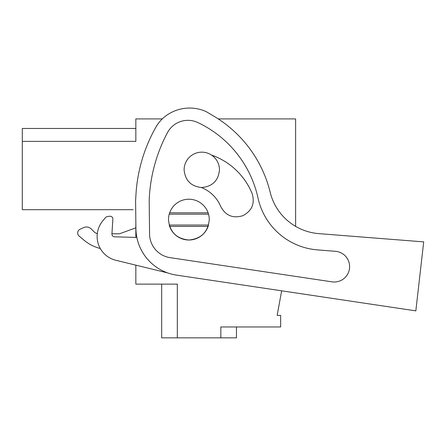 <?xml version="1.0" encoding="UTF-8"?>
<svg xmlns="http://www.w3.org/2000/svg" width="446" height="446" viewBox="0 0 446 446"><rect width="100%" height="100%" fill="white"/><g stroke="black" fill="none" stroke-linecap="round" stroke-linejoin="round"><path stroke-width="0.67" d="M218.211 118.909L295.62 118.909L295.62 226.384A54.39 54.39 0 0 0 318.751 233.62L423.7 241.883L415.839 310.873L281.655 290.82L277.156 315.4L280.662 315.4L280.662 326.957L220.831 326.957L220.831 337.839L236.469 337.839L236.469 326.957M220.831 337.839L161.681 337.839L161.681 284.124M135.84 265.153L135.84 284.124L177.318 284.124L177.318 337.839M135.84 237.428L135.84 222.125M415.839 310.873L176.471 275.104A47.594 47.594 0 0 1 135.918 228.581L135.595 200.678L136.158 191.445A156.379 156.379 0 0 1 155.827 127.272A36.717 36.717 0 0 1 167.752 114.555A36.717 36.717 0 0 0 162.288 118.909L135.84 118.909L135.84 141.376L22.3 141.376L22.3 209.676L133.125 209.676M22.3 141.376L22.3 128.459L135.84 128.459M168.476 219.7A20.399 20.399 0 0 1 168.828 215.858M208.923 215.858A20.399 20.399 0 0 1 209.274 219.61C208.059 231.992 201.257 238.794 188.875 240.009C176.488 238.794 169.692 231.992 168.476 219.61A20.399 20.399 0 0 1 208.104 212.809L169.642 212.809M119.528 233.782L135.84 227.839L119.528 233.782L111.935 233.782L112.866 219.131L111.929 233.927A2.721 2.721 0 0 0 114.566 236.82L136.855 237.456M97.306 233.604A6.801 6.801 0 0 1 94.05 231.792L91.235 228.976A6.801 6.801 0 0 0 83.553 227.622L80.029 229.266A4.081 4.081 0 0 0 79.132 236.085L83.92 240.11A40.792 40.792 0 0 0 100.283 248.494A40.792 40.792 0 0 1 83.92 240.11L79.132 236.085M94.05 231.792L91.235 228.976M83.553 227.622L80.029 229.266M208.104 226.412L169.642 226.412A20.399 20.399 0 0 0 208.104 226.412L208.533 225.046L169.218 225.046M169.642 226.412L169.212 225.046M219.471 169.842C218.417 180.574 212.525 186.467 201.793 187.521C191.061 186.467 185.168 180.574 184.114 169.842A17.678 17.678 0 0 1 201.793 152.164A17.678 17.678 0 0 1 219.471 169.842M333.028 281.961A15.376 15.376 0 0 1 331.963 281.839L170.116 257.654A24.101 24.101 0 0 1 149.577 234.094L149.193 200.315A156.379 156.379 0 0 1 167.49 132.607A23.181 23.181 0 0 1 197.812 122.544A109.237 109.237 0 0 1 258.022 198.057A66.17 66.17 0 0 0 317.474 249.888L335.442 251.304A15.376 15.376 0 0 1 349.564 267.84A15.376 15.376 0 0 1 331.963 281.839M109.906 216.249L108.016 216.427L109.906 216.249A2.721 2.721 0 0 1 112.866 219.131M105.25 217.877L102.792 220.842L105.25 217.877A4.081 4.081 0 0 1 108.016 216.427M208.104 212.809A20.399 20.399 0 0 1 209.274 219.61M201.302 187.515A34.42 34.42 0 0 1 220.686 206.465C225.565 215.619 232.963 218.691 242.886 215.686C252.04 210.807 255.112 203.409 252.107 193.486A68.416 68.416 0 0 0 211.421 155.018M167.752 114.555A40.062 40.062 0 0 1 206.336 111.701L214.152 116.373A122.382 122.382 0 0 1 270.187 192.315A54.39 54.39 0 0 0 318.751 233.62M102.792 220.842A24.474 24.474 0 0 0 115.809 260.263L167.752 272.941M169.212 214.175L208.533 214.175"/></g></svg>
